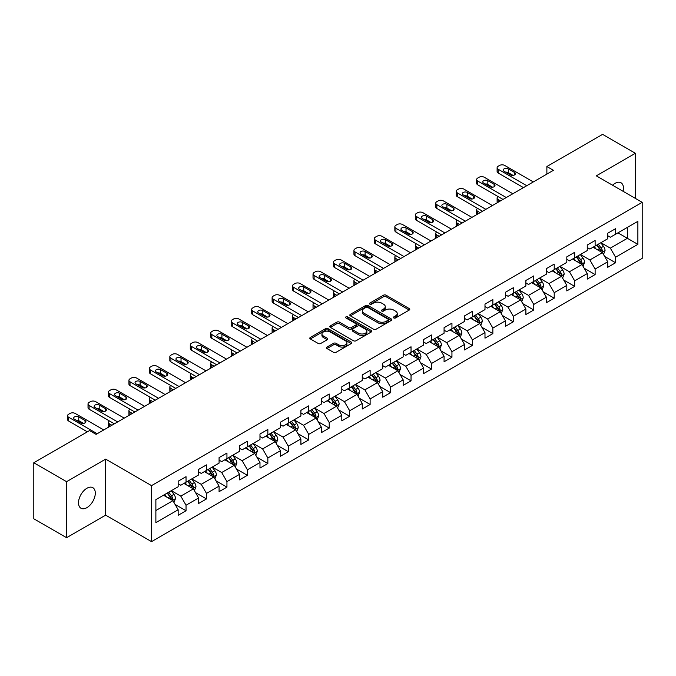 <?xml version="1.0" encoding="UTF-8"?>
<svg xmlns="http://www.w3.org/2000/svg" width="676" height="676" viewBox="0 0 676 676"><rect width="100%" height="100%" fill="white"/><g stroke="black" fill="none" stroke-linecap="round" stroke-linejoin="round"><path stroke-width="1.01" d="M393.762 317.957A1.276 0.735 0 0 0 395.561 317.957L409.242 310.064A1.817 1.048 0 0 0 409.774 309.321A1.817 1.048 0 0 0 409.242 308.577L386.072 295.201A1.817 1.048 0 0 0 383.503 295.201L369.823 303.101A1.276 0.735 0 0 0 369.451 303.617A1.276 0.735 0 0 0 369.823 304.141A1.276 0.735 0 0 0 371.623 304.141L373.397 303.118A5.822 3.363 0 0 1 381.636 303.118L383.562 304.234A5.822 3.363 0 0 1 385.269 306.608A5.822 3.363 0 0 1 383.562 308.991L381.796 310.014A1.276 0.735 0 0 0 381.425 310.529A1.276 0.735 0 0 0 381.796 311.053A1.276 0.735 0 0 0 383.596 311.053L385.362 310.03A5.822 3.363 0 0 1 393.601 310.03L395.536 311.146A5.822 3.363 0 0 1 397.243 313.52A5.822 3.363 0 0 1 395.536 315.895L393.762 316.917A1.276 0.735 0 0 0 393.39 317.441A1.276 0.735 0 0 0 393.762 317.957L393.762 316.917M86.9 507.651A11.864 6.853 120 0 0 94.657 497.19A11.864 6.853 120 0 0 92.84 487.683A11.864 6.853 120 0 0 86.9 488.266A11.864 6.853 120 0 0 79.151 498.727A11.864 6.853 120 0 0 80.968 508.234A11.864 6.853 120 0 0 86.9 507.651M623.069 191.3A11.864 6.853 120 0 0 620.99 182.757A11.864 6.853 120 0 0 615.059 183.34A11.864 6.853 120 0 0 612.557 185.224M326.998 347.067A1.817 1.048 0 0 0 326.466 347.81A1.817 1.048 0 0 0 326.998 348.554L333.496 352.306A1.817 1.048 0 0 0 336.073 352.306L351.258 343.543A1.817 1.048 0 0 0 351.79 342.8A1.817 1.048 0 0 0 351.258 342.056L328.088 328.68A1.817 1.048 0 0 0 325.519 328.68L310.335 337.451A1.817 1.048 0 0 0 309.794 338.194A1.817 1.048 0 0 0 310.335 338.93L318.185 343.467A1.817 1.048 0 0 0 320.754 343.467L327.252 339.715A1.817 1.048 0 0 0 327.792 338.972A1.817 1.048 0 0 0 327.252 338.228L323.365 335.98A4.867 2.814 0 0 1 321.937 333.995A4.867 2.814 0 0 1 324.945 331.392A4.867 2.814 0 0 1 330.251 332L345.495 340.814A4.867 2.814 0 0 1 346.923 342.8A4.867 2.814 0 0 1 343.923 345.394A4.867 2.814 0 0 1 338.617 344.785L336.073 343.315A1.817 1.048 0 0 0 333.496 343.315L326.998 347.067L326.998 348.554L333.496 344.828L333.496 343.315M105.65 459.122L66.578 481.684L33.8 462.756L33.8 518.779L66.578 537.699L105.65 515.146L151.542 541.637L151.542 485.622L105.65 459.122L105.65 515.146M635.381 198.406L635.381 153.283L596.308 175.844L642.2 202.344L151.542 485.622M635.381 153.283L602.603 134.363L546.876 166.533L546.876 174.104M33.8 462.756L89.528 430.587L96.085 434.372L553.433 170.318L546.876 166.533M373.524 329.204A1.817 1.048 0 0 0 376.101 329.204L391.286 320.432A1.817 1.048 0 0 0 391.818 319.689A1.817 1.048 0 0 0 391.286 318.945L368.116 305.569A1.817 1.048 0 0 0 365.547 305.569L350.354 314.34A1.817 1.048 0 0 0 349.822 315.084A1.817 1.048 0 0 0 350.354 315.827L373.524 329.204M346.425 318.235A1.276 0.735 0 0 1 347.717 318.413L347.717 316.9L371.276 330.496A1.817 1.048 0 0 1 371.808 331.24A1.817 1.048 0 0 1 371.276 331.984L356.083 340.755A1.817 1.048 0 0 1 353.514 340.755L330.344 327.378L336.842 323.652L336.842 322.139L330.344 325.891A1.817 1.048 0 0 0 329.812 326.635A1.817 1.048 0 0 0 330.344 327.378L330.344 325.891M336.842 323.652A1.817 1.048 0 0 1 339.42 323.652L339.42 322.139A1.817 1.048 0 0 0 336.842 322.139M339.42 322.139L348.816 327.564A1.817 1.048 0 0 0 351.385 327.564L355.703 325.071A1.817 1.048 0 0 0 356.235 324.336A1.817 1.048 0 0 0 355.703 323.593L345.918 317.94A1.276 0.735 0 0 1 345.546 317.424A1.276 0.735 0 0 1 346.332 316.74A1.276 0.735 0 0 1 347.717 316.9M151.542 541.637L642.2 258.359L642.2 202.344M175.084 504.431L186.035 510.752L186.035 505.225L198.617 497.958L198.617 503.485L206.484 498.939L206.484 493.412L219.075 486.145L219.075 491.672L226.942 487.134L226.942 481.608L239.532 474.341L239.532 479.867L247.399 475.321L247.399 469.795L259.981 462.528L259.981 468.054L267.848 463.516L267.848 457.99L280.439 450.723L280.439 456.249L288.306 451.703L288.306 446.177L300.896 438.91L300.896 444.436L308.763 439.899L308.763 434.372L321.345 427.105L321.345 432.632L329.212 428.085L329.212 422.559L341.803 415.292L341.803 420.818L349.669 416.272L349.669 410.746L362.26 403.479L362.26 409.005L370.127 404.468L370.127 398.941L382.709 391.674L382.709 397.201L390.576 392.655L390.576 387.128L403.166 379.861L403.166 385.388L411.033 380.85L411.033 375.324L423.624 368.057L423.624 373.583L431.491 369.037L431.491 363.511L444.073 356.244L444.073 361.77L451.94 357.232L451.94 351.706L464.53 344.439L464.53 349.965L472.397 345.419L472.397 339.893L484.988 332.626L484.988 338.152L492.855 333.606L492.855 328.08L505.445 320.813L505.445 326.339L513.312 321.801L513.312 316.275L525.894 309.008L525.894 314.534L533.761 309.988L533.761 304.462L546.352 297.195L546.352 302.721L554.219 298.184L554.219 292.657L566.809 285.39L566.809 290.917L574.676 286.37L574.676 280.844L587.258 273.577L587.258 279.103L595.125 274.566L595.125 269.04L607.716 261.773L607.716 267.299L615.582 262.753L615.582 257.226L637.874 244.357L637.874 221.339L627.387 227.398L627.387 238.298L637.874 244.357M186.035 510.752L178.16 515.298L178.16 509.772L155.877 522.641L155.877 499.623L178.16 486.754L178.16 481.227L186.035 476.681L186.035 482.208L198.617 474.941L198.617 469.414L206.484 464.877L206.484 470.403L219.075 463.136L219.075 457.61L226.942 453.064L226.942 458.59L239.532 451.323L239.532 445.797L247.399 441.259L247.399 446.785L259.981 439.518L259.981 433.992L267.848 429.446L267.848 434.972L280.439 427.705L280.439 422.179L288.306 417.641L288.306 423.168L300.896 415.901L300.896 410.374L308.763 405.828L308.763 411.354L321.345 404.087L321.345 398.561L329.212 394.015L329.212 399.541L341.803 392.274L341.803 386.748L349.669 382.21L349.669 387.737L362.26 380.47L362.26 374.943L370.127 370.397L370.127 375.924L382.709 368.657L382.709 363.13L390.576 358.593L390.576 364.119L403.166 356.852L403.166 351.326L411.033 346.78L411.033 352.306L423.624 345.039L423.624 339.513L431.491 334.975L431.491 340.501L444.073 333.234L444.073 327.708L451.94 323.162L451.94 328.688L464.53 321.421L464.53 315.895L472.397 311.349L472.397 316.875L484.988 309.608L484.988 304.082L492.855 299.544L492.855 305.07L505.445 297.803L505.445 292.277L513.312 287.731L513.312 293.257L525.894 285.99L525.894 280.464L533.761 275.926L533.761 281.453L546.352 274.186L546.352 268.659L554.219 264.113L554.219 269.639L566.809 262.373L566.809 256.846L574.676 252.309L574.676 257.835L587.258 250.568L587.258 245.042L595.125 240.495L595.125 246.022L607.716 238.755L607.716 233.228L615.582 228.682L615.582 234.209L637.874 221.339M183.931 483.425L193.37 488.875L180.788 496.142L171.349 490.692M178.16 483.729L180.788 485.241L186.035 482.208M180.788 496.142L186.035 505.225M193.37 488.875L198.617 497.958M204.389 471.611L213.827 477.062L201.245 484.329L191.798 478.878M198.617 471.916L201.245 473.428L206.484 470.403M201.245 484.329L206.484 493.412M213.827 477.062L219.075 486.145M224.846 459.807L234.285 465.257L221.694 472.524L212.256 467.074M219.075 460.111L221.694 461.623L226.942 458.59M221.694 472.524L226.942 481.608M234.285 465.257L239.532 474.341M245.295 447.994L254.742 453.444L242.152 460.711L232.713 455.261M239.532 448.298L242.152 449.81L247.399 446.785M242.152 460.711L247.399 469.795M254.742 453.444L259.981 462.528M265.752 436.189L275.191 441.639L262.609 448.906L253.162 443.456M259.981 436.485L262.609 438.006L267.848 434.972M262.609 448.906L267.848 457.99M275.191 441.639L280.439 450.723M286.21 424.376L295.649 429.826L283.058 437.093L273.619 431.643M280.439 424.68L283.058 426.193L288.306 423.168M283.058 437.093L288.306 446.177M295.649 429.826L300.896 438.91M306.659 412.563L316.106 418.013L303.516 425.288L294.077 419.83M300.896 412.867L303.516 414.38L308.763 411.354M303.516 425.288L308.763 434.372M316.106 418.013L321.345 427.105M327.116 400.758L336.555 406.208L323.973 413.475L314.526 408.025M321.345 401.062L323.973 402.575L329.212 399.541M323.973 413.475L329.212 422.559M336.555 406.208L341.803 415.292M347.574 388.945L357.012 394.395L344.422 401.662L334.983 396.212M341.803 389.249L344.422 390.762L349.669 387.737M344.422 401.662L349.669 410.746M357.012 394.395L362.26 403.479M368.023 377.14L377.47 382.591L364.879 389.858L355.441 384.407M362.26 377.445L364.879 378.957L370.127 375.924M364.879 389.858L370.127 398.941M377.47 382.591L382.709 391.674M388.48 365.327L397.919 370.778L385.337 378.045L375.89 372.594M382.709 365.631L385.337 367.144L390.576 364.119M385.337 378.045L390.576 387.128M397.919 370.778L403.166 379.861M408.938 353.523L418.376 358.973L405.786 366.24L396.347 360.79M403.166 353.818L405.786 355.339L411.033 352.306M405.786 366.24L411.033 375.324M418.376 358.973L423.624 368.057M429.387 341.71L438.834 347.16L426.243 354.427L416.805 348.977M423.624 342.014L426.243 343.526L431.491 340.501M426.243 354.427L431.491 363.511M438.834 347.16L444.073 356.244M449.844 329.896L459.283 335.347L446.701 342.614L437.262 337.163M444.073 330.201L446.701 331.713L451.94 328.688M446.701 342.614L451.94 351.706M459.283 335.347L464.53 344.439M470.302 318.092L479.74 323.542L467.15 330.809L457.711 325.359M464.53 318.396L467.15 319.909L472.397 316.875M467.15 330.809L472.397 339.893M479.74 323.542L484.988 332.626M490.759 306.279L500.198 311.729L487.607 318.996L478.169 313.546M484.988 306.583L487.607 308.095L492.855 305.07M487.607 318.996L492.855 328.08M500.198 311.729L505.445 320.813M511.208 294.474L520.655 299.924L508.065 307.191L498.626 301.741M505.445 294.778L508.065 296.291L513.312 293.257M508.065 307.191L513.312 316.275M520.655 299.924L525.894 309.008M531.666 282.661L541.104 288.111L528.522 295.378L519.075 289.928M525.894 282.965L528.522 284.478L533.761 281.453M528.522 295.378L533.761 304.462M541.104 288.111L546.352 297.195M552.123 270.856L561.562 276.307L548.971 283.574L539.533 278.123M546.352 271.152L548.971 272.673L554.219 269.639M548.971 283.574L554.219 292.657M561.562 276.307L566.809 285.39M572.572 259.043L582.019 264.493L569.429 271.76L559.99 266.31M566.809 259.347L569.429 260.86L574.676 257.835M569.429 271.76L574.676 280.844M582.019 264.493L587.258 273.577M593.029 247.23L602.468 252.68L589.886 259.947L580.439 254.497M587.258 247.534L589.886 249.047L595.125 246.022M589.886 259.947L595.125 269.04M602.468 252.68L607.716 261.773M617.94 232.848L627.387 238.298L610.335 248.143L600.896 242.692M607.716 235.73L610.335 237.242L615.582 234.209M610.335 248.143L615.582 257.226M66.578 481.684L66.578 537.699M155.877 510.524L172.921 500.679L163.482 495.229M172.921 500.679L178.16 509.772M604.631 256.432L615.582 262.753M584.182 268.245L595.125 274.566M563.725 280.05L574.676 286.37M543.267 291.863L554.219 298.184M522.818 303.668L533.761 309.988M502.361 315.481L513.312 321.801M481.903 327.285L492.855 333.606M461.446 339.099L472.397 345.419M440.997 350.912L451.94 357.232M420.54 362.716L431.491 369.037M400.082 374.529L411.033 380.85M379.633 386.334L390.576 392.655M359.176 398.147L370.127 404.468M338.718 409.952L349.669 416.272M318.269 421.765L329.212 428.085M297.812 433.578L308.763 439.899M277.354 445.383L288.306 451.703M256.905 457.196L267.848 463.516M236.448 469L247.399 475.321M215.99 480.813L226.942 487.134M195.541 492.618L206.484 498.939M394.269 318.142L395.536 317.416A5.822 3.363 0 0 0 397.243 315.033L397.243 313.52M385.269 306.608L385.269 308.121A5.822 3.363 0 0 1 383.562 310.504L382.303 311.23M409.242 308.577L409.242 310.064L386.072 296.722A1.817 1.048 0 0 0 383.503 296.722L370.33 304.318M391.26 320.449L368.116 307.081A1.817 1.048 0 0 0 365.547 307.081L350.379 315.836M388.066 320.204A1.276 0.735 0 0 0 388.438 319.689A1.276 0.735 0 0 0 388.066 319.165L367.736 307.428A1.276 0.735 0 0 0 365.927 307.428L364.068 308.501A5.822 3.363 0 0 0 362.361 310.884A5.822 3.363 0 0 0 364.068 313.258L377.969 321.286A5.822 3.363 0 0 0 386.199 321.286L388.066 320.204L388.066 321.725A1.276 0.735 0 0 0 388.438 321.201L388.438 319.689M362.361 310.884L362.361 312.397A5.822 3.363 0 0 0 364.068 314.771L364.068 313.258M388.066 321.725L386.199 322.798A5.822 3.363 0 0 1 377.969 322.798L364.068 314.771M339.42 323.652L348.816 329.077A1.817 1.048 0 0 0 351.385 329.077L355.703 326.592A1.817 1.048 0 0 0 356.235 325.849L356.235 324.336M347.717 318.413L371.251 332M358.559 333.192A4.867 2.814 0 0 0 363.865 333.8A4.867 2.814 0 0 0 366.874 331.206A4.867 2.814 0 0 0 365.446 329.22L360.071 326.119A1.817 1.048 0 0 0 357.503 326.119L353.193 328.604A1.817 1.048 0 0 0 352.652 329.347A1.817 1.048 0 0 0 353.193 330.091L358.559 333.192L358.559 334.704A4.867 2.814 0 0 0 363.865 335.313A4.867 2.814 0 0 0 366.874 332.719L366.874 331.206M352.652 329.347L352.652 330.86A1.817 1.048 0 0 0 353.193 331.603L353.193 330.091M358.559 334.704L353.193 331.603M346.923 342.8L346.923 344.312A4.867 2.814 0 0 1 343.923 346.906A4.867 2.814 0 0 1 338.617 346.298L336.073 344.828A1.817 1.048 0 0 0 333.496 344.828M321.937 333.995L321.937 335.507A4.867 2.814 0 0 0 323.365 337.493L323.365 335.98M327.235 339.724L323.365 337.493M351.233 343.552L328.088 330.192A1.817 1.048 0 0 0 325.519 330.192L310.352 338.946M603.507 254.48L605.062 250.551A4.918 2.839 -120 0 0 603.499 246.368L600.795 242.752M596.071 248.988L594.238 246.537M500.527 200.865L498.204 199.53L498.204 202.209M497.426 202.656A3.71 2.138 180 0 1 497.113 201.794L497.113 198.009A3.71 2.138 0 0 0 498.204 199.53M601.708 252.241L602.417 250.762A4.918 2.839 -120 0 0 601.006 247.805L598.302 244.188M597.069 244.898L600.068 248.912A2.501 1.445 60 0 1 600.525 249.672L602.417 250.762M596.731 245.101L599.435 248.709A4.918 2.839 60 0 1 600.837 251.666M498.077 196.572A3.71 2.138 0 0 0 497.113 198.009M526.748 185.723L498.204 169.245A3.71 2.138 -0 0 1 497.113 167.732A3.71 2.138 -0 0 1 498.204 166.22L499.513 165.459A3.71 2.138 -0 0 1 504.761 165.459L533.305 181.937M497.113 167.732L497.113 171.518A3.71 2.138 180 0 0 498.204 173.031L523.469 187.615M504.102 171.29A2.966 1.715 180 0 1 503.231 170.082A2.966 1.715 180 0 1 505.065 168.493A2.966 1.715 180 0 1 508.301 168.865L514.597 172.498A2.966 1.715 180 0 1 515.458 173.715A2.966 1.715 180 0 1 513.633 175.295A2.966 1.715 180 0 1 510.397 174.923L504.102 171.29M505.648 172.177A2.966 1.715 180 0 1 508.301 172.65L513.05 175.397M583.05 266.285L584.613 262.356A4.918 2.839 -120 0 0 583.042 258.173L580.338 254.565M575.622 260.801L573.78 258.35M480.07 212.678L477.746 211.334L477.746 214.013M476.969 214.461A3.71 2.138 180 0 1 476.665 213.608L476.665 209.822A3.71 2.138 0 0 0 477.746 211.334M581.259 264.054L581.96 262.567A4.918 2.839 -120 0 0 580.549 259.609L577.845 256.001M576.611 256.711L579.619 260.716A2.501 1.445 60 0 1 580.076 261.477L581.96 262.567M576.273 256.905L578.977 260.522A4.918 2.839 60 0 1 580.388 263.479M477.619 208.385A3.71 2.138 0 0 0 476.665 209.822M562.593 278.098L564.156 274.169A4.918 2.839 -120 0 0 562.584 269.986L559.88 266.369M555.165 272.614L553.323 270.155M459.612 224.483L457.297 223.148L457.297 225.826M456.52 226.274A3.71 2.138 180 0 1 456.207 225.421L456.207 221.635A3.71 2.138 0 0 0 457.297 223.148M560.801 275.867L561.502 274.38A4.918 2.839 -120 0 0 560.1 271.422L557.387 267.806M556.162 268.524L559.162 272.529A2.501 1.445 60 0 1 559.618 273.29L561.502 274.38M555.816 268.718L558.52 272.327A4.918 2.839 60 0 1 559.931 275.284M457.162 220.199A3.71 2.138 0 0 0 456.207 221.635M506.29 197.536L477.746 181.058A3.71 2.138 -0 0 1 476.665 179.537A3.71 2.138 -0 0 1 477.746 178.025L479.056 177.273A3.71 2.138 -0 0 1 484.303 177.273L512.847 193.75M476.665 179.537L476.665 183.323A3.71 2.138 180 0 0 477.746 184.844L503.012 199.428M483.653 183.095A2.966 1.715 180 0 1 482.782 181.886A2.966 1.715 180 0 1 484.607 180.306A2.966 1.715 180 0 1 487.844 180.678L494.139 184.311A2.966 1.715 180 0 1 495.009 185.52A2.966 1.715 180 0 1 493.176 187.1A2.966 1.715 180 0 1 489.939 186.737L483.653 183.095M485.191 183.99A2.966 1.715 180 0 1 487.844 184.464L492.593 187.201M485.841 209.34L457.297 192.863A3.71 2.138 -0 0 1 456.207 191.35A3.71 2.138 -0 0 1 457.297 189.838L458.607 189.077A3.71 2.138 -0 0 1 463.846 189.077L492.398 205.563M456.207 191.35L456.207 195.136A3.71 2.138 180 0 0 457.297 196.648L482.563 211.233M463.195 194.908A2.966 1.715 180 0 1 462.325 193.699A2.966 1.715 180 0 1 464.158 192.111A2.966 1.715 180 0 1 467.386 192.483L473.682 196.116A2.966 1.715 180 0 1 474.552 197.333A2.966 1.715 180 0 1 472.718 198.913A2.966 1.715 180 0 1 469.49 198.541L463.195 194.908M464.742 195.803A2.966 1.715 180 0 1 467.386 196.268L472.144 199.014M542.144 289.903L543.698 285.973A4.918 2.839 -120 0 0 542.135 281.791L539.431 278.182M534.708 284.419L532.874 281.968M439.155 236.296L436.84 234.952L436.84 237.631M436.062 238.079A3.71 2.138 180 0 1 435.75 237.225L435.75 233.44A3.71 2.138 0 0 0 436.84 234.952M540.344 287.672L541.045 286.185A4.918 2.839 -120 0 0 539.642 283.236L536.938 279.619M535.705 280.329L538.704 284.334A2.501 1.445 60 0 1 539.161 285.095L541.045 286.185M535.358 280.523L538.071 284.14A4.918 2.839 60 0 1 539.473 287.097M436.713 232.003A3.71 2.138 0 0 0 435.75 233.44M521.686 301.716L523.249 297.786A4.918 2.839 -120 0 0 521.678 293.604L518.974 289.987M514.259 296.232L512.416 293.773M418.706 248.1L416.382 246.765L416.382 249.444M415.605 249.892A3.71 2.138 180 0 1 415.301 249.038L415.301 245.253A3.71 2.138 0 0 0 416.382 246.765M519.895 299.485L520.596 297.998A4.918 2.839 -120 0 0 519.185 295.04L516.481 291.432M515.247 292.142L518.255 296.147A2.501 1.445 60 0 1 518.703 296.908L520.596 297.998M514.909 292.336L517.613 295.953A4.918 2.839 60 0 1 519.024 298.902M416.255 243.816A3.71 2.138 0 0 0 415.301 245.253M501.229 313.529L502.792 309.6A4.918 2.839 -120 0 0 501.22 305.408L498.516 301.8M493.801 308.036L491.959 305.586M398.248 259.914L395.933 258.57L395.933 261.257M395.156 261.705A3.71 2.138 180 0 1 394.843 260.843L394.843 257.057A3.71 2.138 0 0 0 395.933 258.57M499.437 311.29L500.139 309.802A4.918 2.839 -120 0 0 498.736 306.853L496.023 303.237M494.798 303.946L497.798 307.96A2.501 1.445 60 0 1 498.254 308.721L500.139 309.802M494.452 304.149L497.156 307.757A4.918 2.839 60 0 1 498.567 310.715M395.798 255.621A3.71 2.138 0 0 0 394.843 257.057M465.384 221.153L436.84 204.676A3.71 2.138 -0 0 1 435.75 203.163A3.71 2.138 -0 0 1 436.84 201.642L438.149 200.89A3.71 2.138 -0 0 1 443.397 200.89L471.941 217.368M435.75 203.163L435.75 206.949A3.71 2.138 180 0 0 436.84 208.461L462.105 223.046M442.738 206.721A2.966 1.715 180 0 1 441.867 205.504A2.966 1.715 180 0 1 443.701 203.924A2.966 1.715 180 0 1 446.937 204.296L453.233 207.929A2.966 1.715 180 0 1 454.095 209.137A2.966 1.715 180 0 1 452.269 210.726A2.966 1.715 180 0 1 449.033 210.354L442.738 206.721M444.284 207.608A2.966 1.715 180 0 1 446.937 208.081L451.686 210.819M444.926 232.966L416.382 216.481A3.71 2.138 -0 0 1 415.301 214.968A3.71 2.138 -0 0 1 416.382 213.455L417.692 212.695A3.71 2.138 -0 0 1 422.939 212.695L451.483 229.181M415.301 214.968L415.301 218.754A3.71 2.138 180 0 0 416.382 220.266L441.648 234.859M422.28 218.525A2.966 1.715 180 0 1 421.418 217.317A2.966 1.715 180 0 1 423.244 215.737A2.966 1.715 180 0 1 426.48 216.109L432.775 219.742A2.966 1.715 180 0 1 433.646 220.951A2.966 1.715 180 0 1 431.812 222.531A2.966 1.715 180 0 1 428.576 222.159L422.28 218.525M423.827 219.421A2.966 1.715 180 0 1 426.48 219.886L431.229 222.632M424.477 244.771L395.933 228.294A3.71 2.138 -0 0 1 394.843 226.781A3.71 2.138 -0 0 1 395.933 225.269L397.243 224.508A3.71 2.138 -0 0 1 402.482 224.508L431.026 240.986M394.843 226.781L394.843 230.567A3.71 2.138 180 0 0 395.933 232.079L421.199 246.664M401.831 230.339A2.966 1.715 180 0 1 400.961 229.122A2.966 1.715 180 0 1 402.795 227.542A2.966 1.715 180 0 1 406.022 227.913L412.318 231.547A2.966 1.715 180 0 1 413.188 232.755A2.966 1.715 180 0 1 411.354 234.344A2.966 1.715 180 0 1 408.127 233.972L401.831 230.339M403.369 231.226A2.966 1.715 180 0 1 406.022 231.699L410.78 234.445M480.78 325.333L482.334 321.404A4.918 2.839 -120 0 0 480.771 317.221L478.059 313.605M473.344 319.849L471.51 317.39M377.791 271.727L375.476 270.383L375.476 273.062M374.698 273.51A3.71 2.138 180 0 1 374.386 272.656L374.386 268.871A3.71 2.138 0 0 0 375.476 270.383M478.98 323.103L479.681 321.615A4.918 2.839 -120 0 0 478.278 318.658L475.574 315.05M474.341 315.76L477.34 319.765A2.501 1.445 60 0 1 477.797 320.525L479.681 321.615M473.994 315.954L476.707 319.571A4.918 2.839 60 0 1 478.109 322.528M375.349 267.434A3.71 2.138 0 0 0 374.386 268.871M404.02 256.584L375.476 240.098A3.71 2.138 -0 0 1 374.386 238.586A3.71 2.138 -0 0 1 375.476 237.073L376.785 236.321A3.71 2.138 -0 0 1 382.033 236.321L410.577 252.799M374.386 238.586L374.386 242.371A3.71 2.138 180 0 0 375.476 243.884L400.741 258.477M381.374 242.143A2.966 1.715 180 0 1 380.503 240.935A2.966 1.715 180 0 1 382.337 239.355A2.966 1.715 180 0 1 385.574 239.726L391.86 243.36A2.966 1.715 180 0 1 392.731 244.568A2.966 1.715 180 0 1 390.905 246.149A2.966 1.715 180 0 1 387.669 245.777L381.374 242.143M382.92 243.039A2.966 1.715 180 0 1 385.574 243.512L390.322 246.25M460.322 337.147L461.885 333.217A4.918 2.839 -120 0 0 460.314 329.035L457.61 325.418M452.886 331.654L451.053 329.204M357.342 283.531L355.018 282.196L355.018 284.875M354.241 285.323A3.71 2.138 180 0 1 353.937 284.461L353.937 280.675A3.71 2.138 0 0 0 355.018 282.196M458.522 334.907L459.232 333.429A4.918 2.839 -120 0 0 457.821 330.471L455.117 326.854M453.883 327.564L456.892 331.578A2.501 1.445 60 0 1 457.339 332.339L459.232 333.429M453.545 327.767L456.249 331.375A4.918 2.839 60 0 1 457.652 334.333M354.892 279.239A3.71 2.138 0 0 0 353.937 280.675M383.562 268.389L355.018 251.911A3.71 2.138 -0 0 1 353.937 250.399A3.71 2.138 -0 0 1 355.018 248.886L356.328 248.126A3.71 2.138 -0 0 1 361.575 248.126L390.12 264.603M353.937 250.399L353.937 254.184A3.71 2.138 180 0 0 355.018 255.697L380.284 270.282M360.916 253.956A2.966 1.715 180 0 1 360.055 252.748A2.966 1.715 180 0 1 361.88 251.159A2.966 1.715 180 0 1 365.116 251.531L371.411 255.165A2.966 1.715 180 0 1 372.282 256.381A2.966 1.715 180 0 1 370.448 257.962A2.966 1.715 180 0 1 367.212 257.59L360.916 253.956M362.463 254.844A2.966 1.715 180 0 1 365.116 255.317L369.865 258.063M439.865 348.951L441.428 345.022A4.918 2.839 -120 0 0 439.856 340.839L437.152 337.231M432.437 343.467L430.595 341.017M336.885 295.344L334.561 294.001L334.561 296.68M333.792 297.127A3.71 2.138 180 0 1 333.479 296.274L333.479 292.488A3.71 2.138 0 0 0 334.561 294.001M438.073 346.72L438.775 345.233A4.918 2.839 -120 0 0 437.372 342.276L434.66 338.668M433.434 339.377L436.434 343.383A2.501 1.445 60 0 1 436.89 344.143L438.775 345.233M433.088 339.572L435.792 343.188A4.918 2.839 60 0 1 437.203 346.146M334.434 291.052A3.71 2.138 0 0 0 333.479 292.488M363.113 280.202L334.561 263.725A3.71 2.138 -0 0 1 333.479 262.204A3.71 2.138 -0 0 1 334.561 260.691L335.879 259.939A3.71 2.138 -0 0 1 341.118 259.939L369.662 276.416M333.479 262.204L333.479 265.989A3.71 2.138 180 0 0 334.561 267.51L359.835 282.095M340.467 265.761A2.966 1.715 180 0 1 339.597 264.553A2.966 1.715 180 0 1 341.431 262.972A2.966 1.715 180 0 1 344.659 263.344L350.954 266.978A2.966 1.715 180 0 1 351.824 268.186A2.966 1.715 180 0 1 349.991 269.766A2.966 1.715 180 0 1 346.763 269.403L340.467 265.761M342.005 266.657A2.966 1.715 180 0 1 344.659 267.13L349.407 269.868M419.416 360.764L420.971 356.835A4.918 2.839 -120 0 0 419.407 352.652L416.695 349.036M411.98 355.28L410.146 352.821M316.427 307.149L314.112 305.814L314.112 308.493M313.334 308.94A3.71 2.138 180 0 1 313.022 308.087L313.022 304.301A3.71 2.138 0 0 0 314.112 305.814M417.616 358.534L418.317 357.046A4.918 2.839 -120 0 0 416.915 354.089L414.211 350.472M412.977 351.19L415.977 355.196A2.501 1.445 60 0 1 416.433 355.956L418.317 357.046M412.63 351.385L415.343 354.993A4.918 2.839 60 0 1 416.746 357.95M313.985 302.865A3.71 2.138 0 0 0 313.022 304.301M342.656 292.007L314.112 275.529A3.71 2.138 -0 0 1 313.022 274.017A3.71 2.138 -0 0 1 314.112 272.504L315.422 271.744A3.71 2.138 -0 0 1 320.669 271.744L349.213 288.23M313.022 274.017L313.022 277.802A3.71 2.138 180 0 0 314.112 279.315L339.377 293.899M320.01 277.574A2.966 1.715 180 0 1 319.14 276.366A2.966 1.715 180 0 1 320.973 274.777A2.966 1.715 180 0 1 324.21 275.149L330.496 278.782A2.966 1.715 180 0 1 331.367 279.999A2.966 1.715 180 0 1 329.542 281.579A2.966 1.715 180 0 1 326.305 281.208L320.01 277.574M321.556 278.47A2.966 1.715 180 0 1 324.21 278.935L328.959 281.681M398.958 372.577L400.522 368.64A4.918 2.839 -120 0 0 398.95 364.457L396.246 360.849M391.522 367.085L389.689 364.634M295.978 318.962L293.654 317.619L293.654 320.297M292.877 320.745A3.71 2.138 180 0 1 292.573 319.892L292.573 316.106A3.71 2.138 0 0 0 293.654 317.619M397.158 370.338L397.868 368.851A4.918 2.839 -120 0 0 396.457 365.902L393.753 362.285M392.519 362.995L395.519 367A2.501 1.445 60 0 1 395.975 367.761L397.868 368.851M392.181 363.189L394.885 366.806A4.918 2.839 60 0 1 396.288 369.764M293.528 314.67A3.71 2.138 0 0 0 292.573 316.106M322.199 303.82L293.654 287.342A3.71 2.138 -0 0 1 292.573 285.83A3.71 2.138 -0 0 1 293.654 284.309L294.964 283.557A3.71 2.138 -0 0 1 300.212 283.557L328.756 300.034M292.573 285.83L292.573 289.615A3.71 2.138 180 0 0 293.654 291.128L318.92 305.713M299.553 289.387A2.966 1.715 180 0 1 298.691 288.17A2.966 1.715 180 0 1 300.516 286.59A2.966 1.715 180 0 1 303.752 286.962L310.047 290.595A2.966 1.715 180 0 1 310.918 291.804A2.966 1.715 180 0 1 309.084 293.392A2.966 1.715 180 0 1 305.848 293.021L299.553 289.387M301.099 290.274A2.966 1.715 180 0 1 303.752 290.748L308.501 293.485M378.501 384.382L380.064 380.453A4.918 2.839 -120 0 0 378.492 376.27L375.788 372.653M371.073 378.898L369.231 376.439M275.521 330.767L273.197 329.432L273.197 332.11M272.42 332.558A3.71 2.138 180 0 1 272.115 331.705L272.115 327.919A3.71 2.138 0 0 0 273.197 329.432M376.709 382.151L377.411 380.664A4.918 2.839 -120 0 0 376 377.707L373.296 374.098M372.07 374.808L375.07 378.813A2.501 1.445 60 0 1 375.526 379.574L377.411 380.664M371.724 375.003L374.428 378.619A4.918 2.839 60 0 1 375.839 381.568M273.07 326.483A3.71 2.138 0 0 0 272.115 327.919M301.741 315.633L273.197 299.147A3.71 2.138 -0 0 1 272.115 297.634A3.71 2.138 -0 0 1 273.197 296.122L274.515 295.361A3.71 2.138 -0 0 1 279.754 295.361L308.298 311.847M272.115 297.634L272.115 301.42A3.71 2.138 180 0 0 273.197 302.933L298.471 317.526M279.103 301.192A2.966 1.715 180 0 1 278.233 299.983A2.966 1.715 180 0 1 280.067 298.403A2.966 1.715 180 0 1 283.295 298.775L289.59 302.409A2.966 1.715 180 0 1 290.46 303.617A2.966 1.715 180 0 1 288.627 305.197A2.966 1.715 180 0 1 285.39 304.825L279.103 301.192M280.641 302.087A2.966 1.715 180 0 1 283.295 302.552L288.044 305.298M358.052 396.195L359.607 392.266A4.918 2.839 -120 0 0 358.043 388.075L355.331 384.467M350.616 390.703L348.774 388.252M255.063 342.58L252.748 341.236L252.748 343.923M251.971 344.371A3.71 2.138 180 0 1 251.658 343.509L251.658 339.724A3.71 2.138 0 0 0 252.748 341.236M356.252 393.956L356.953 392.469A4.918 2.839 -120 0 0 355.551 389.52L352.838 385.903M351.613 386.613L354.613 390.627A2.501 1.445 60 0 1 355.069 391.387L356.953 392.469M351.267 386.816L353.979 390.424A4.918 2.839 60 0 1 355.382 393.381M252.621 338.287A3.71 2.138 0 0 0 251.658 339.724M281.292 327.438L252.748 310.96A3.71 2.138 -0 0 1 251.658 309.447A3.71 2.138 -0 0 1 252.748 307.935L254.058 307.174A3.71 2.138 -0 0 1 259.305 307.174L287.849 323.652M251.658 309.447L251.658 313.233A3.71 2.138 180 0 0 252.748 314.746L278.013 329.33M258.646 313.005A2.966 1.715 180 0 1 257.776 311.788A2.966 1.715 180 0 1 259.609 310.208A2.966 1.715 180 0 1 262.846 310.58L269.132 314.213A2.966 1.715 180 0 1 270.003 315.422A2.966 1.715 180 0 1 268.169 317.01A2.966 1.715 180 0 1 264.941 316.638L258.646 313.005M260.192 313.892A2.966 1.715 180 0 1 262.846 314.365L267.595 317.112M337.594 408L339.149 404.071A4.918 2.839 -120 0 0 337.586 399.888L334.882 396.271M330.158 402.516L328.325 400.057M234.614 354.393L232.29 353.049L232.29 355.728M231.513 356.176A3.71 2.138 180 0 1 231.2 355.322L231.2 351.537A3.71 2.138 0 0 0 232.29 353.049M335.795 405.769L336.504 404.282A4.918 2.839 -120 0 0 335.093 401.324L332.389 397.716M331.155 398.426L334.155 402.431A2.501 1.445 60 0 1 334.612 403.192L336.504 404.282M330.817 398.62L333.522 402.237A4.918 2.839 60 0 1 334.924 405.194M232.164 350.1A3.71 2.138 0 0 0 231.2 351.537M260.835 339.251L232.29 322.765A3.71 2.138 -0 0 1 231.2 321.252A3.71 2.138 -0 0 1 232.29 319.74L233.6 318.988A3.71 2.138 -0 0 1 238.848 318.988L267.392 335.465M231.2 321.252L231.2 325.038A3.71 2.138 180 0 0 232.29 326.55L257.556 341.143M238.189 324.81A2.966 1.715 180 0 1 237.318 323.601A2.966 1.715 180 0 1 239.152 322.021A2.966 1.715 180 0 1 242.388 322.393L248.684 326.026A2.966 1.715 180 0 1 249.545 327.235A2.966 1.715 180 0 1 247.72 328.815A2.966 1.715 180 0 1 244.484 328.443L238.189 324.81M239.735 325.705A2.966 1.715 180 0 1 242.388 326.178L247.137 328.916M317.137 419.813L318.7 415.884A4.918 2.839 -120 0 0 317.128 411.701L314.425 408.084M309.709 414.32L307.867 411.87M214.157 366.198L211.833 364.863L211.833 367.541M211.056 367.989A3.71 2.138 180 0 1 210.751 367.127L210.751 363.342A3.71 2.138 0 0 0 211.833 364.863M315.346 417.574L316.047 416.095A4.918 2.839 -120 0 0 314.636 413.137L311.932 409.521M310.698 410.231L313.706 414.244A2.501 1.445 60 0 1 314.163 415.005L316.047 416.095M310.36 410.433L313.064 414.042A4.918 2.839 60 0 1 314.475 416.999M211.706 361.905A3.71 2.138 0 0 0 210.751 363.342M240.377 351.055L211.833 334.578A3.71 2.138 -0 0 1 210.751 333.065A3.71 2.138 -0 0 1 211.833 331.553L213.143 330.792A3.71 2.138 -0 0 1 218.39 330.792L246.934 347.27M210.751 333.065L210.751 336.851A3.71 2.138 180 0 0 211.833 338.363L237.099 352.948M217.74 336.623A2.966 1.715 180 0 1 216.869 335.414A2.966 1.715 180 0 1 218.694 333.826A2.966 1.715 180 0 1 221.931 334.197L228.226 337.831A2.966 1.715 180 0 1 229.096 339.048A2.966 1.715 180 0 1 227.263 340.628A2.966 1.715 180 0 1 224.026 340.256L217.74 336.623M219.278 337.51A2.966 1.715 180 0 1 221.931 337.983L226.68 340.729M296.688 431.618L298.243 427.688A4.918 2.839 -120 0 0 296.68 423.506L293.967 419.897M289.252 426.133L287.41 423.683M193.699 378.011L191.384 376.667L191.384 379.346M190.607 379.794A3.71 2.138 180 0 1 190.294 378.94L190.294 375.155A3.71 2.138 0 0 0 191.384 376.667M294.888 429.387L295.589 427.9A4.918 2.839 -120 0 0 294.187 424.942L291.474 421.334M290.249 422.044L293.249 426.049A2.501 1.445 60 0 1 293.705 426.81L295.589 427.9M289.903 422.238L292.607 425.855A4.918 2.839 60 0 1 294.018 428.812M191.257 373.718A3.71 2.138 0 0 0 190.294 375.155M219.928 362.868L191.384 346.391A3.71 2.138 -0 0 1 190.294 344.87A3.71 2.138 -0 0 1 191.384 343.357L192.694 342.605A3.71 2.138 -0 0 1 197.933 342.605L226.485 359.083M190.294 344.87L190.294 348.655A3.71 2.138 180 0 0 191.384 350.176L216.65 364.761M197.282 348.427A2.966 1.715 180 0 1 196.412 347.219A2.966 1.715 180 0 1 198.245 345.639A2.966 1.715 180 0 1 201.473 346.011L207.769 349.644A2.966 1.715 180 0 1 208.639 350.852A2.966 1.715 180 0 1 206.805 352.433A2.966 1.715 180 0 1 203.577 352.069L197.282 348.427M198.828 349.323A2.966 1.715 180 0 1 201.473 349.796L206.231 352.534M276.23 443.431L277.785 439.501A4.918 2.839 -120 0 0 276.222 435.319L273.518 431.702M268.795 437.947L266.961 435.488M173.25 389.815L170.927 388.48L170.927 391.159M170.149 391.607A3.71 2.138 180 0 1 169.837 390.753L169.837 386.968A3.71 2.138 0 0 0 170.927 388.48M274.431 441.2L275.132 439.713A4.918 2.839 -120 0 0 273.729 436.755L271.025 433.139M269.792 433.857L272.791 437.862A2.501 1.445 60 0 1 273.248 438.623L275.132 439.713M269.454 434.051L272.158 437.659A4.918 2.839 60 0 1 273.56 440.617M170.8 385.531A3.71 2.138 0 0 0 169.837 386.968M199.471 374.673L170.927 358.195A3.71 2.138 -0 0 1 169.837 356.683A3.71 2.138 -0 0 1 170.927 355.17L172.236 354.41A3.71 2.138 -0 0 1 177.484 354.41L206.028 370.896M169.837 356.683L169.837 360.469A3.71 2.138 180 0 0 170.927 361.981L196.192 376.566M176.825 360.24A2.966 1.715 180 0 1 175.954 359.032A2.966 1.715 180 0 1 177.788 357.443A2.966 1.715 180 0 1 181.024 357.815L187.32 361.449A2.966 1.715 180 0 1 188.181 362.666A2.966 1.715 180 0 1 186.356 364.246A2.966 1.715 180 0 1 183.12 363.874L176.825 360.24M178.371 361.136A2.966 1.715 180 0 1 181.024 361.601L185.773 364.347M255.773 455.244L257.336 451.315A4.918 2.839 -120 0 0 255.765 447.123L253.061 443.515M248.345 449.751L246.503 447.301M152.793 401.628L150.469 400.285L150.469 402.964M149.692 403.411A3.71 2.138 180 0 1 149.388 402.558L149.388 398.772A3.71 2.138 0 0 0 150.469 400.285M253.982 453.005L254.683 451.517A4.918 2.839 -120 0 0 253.272 448.568L250.568 444.952M249.334 445.661L252.342 449.667A2.501 1.445 60 0 1 252.79 450.427L254.683 451.517M248.996 445.864L251.7 449.472A4.918 2.839 60 0 1 253.111 452.43M150.342 397.336A3.71 2.138 0 0 0 149.388 398.772M179.013 386.486L150.469 370.009A3.71 2.138 -0 0 1 149.388 368.496A3.71 2.138 -0 0 1 150.469 366.975L151.779 366.223A3.71 2.138 -0 0 1 157.026 366.223L185.57 382.7M149.388 368.496L149.388 372.282A3.71 2.138 180 0 0 150.469 373.794L175.735 388.379M156.376 372.053A2.966 1.715 180 0 1 155.505 370.837A2.966 1.715 180 0 1 157.331 369.257A2.966 1.715 180 0 1 160.567 369.628L166.862 373.262A2.966 1.715 180 0 1 167.732 374.47A2.966 1.715 180 0 1 165.899 376.059A2.966 1.715 180 0 1 162.662 375.687L156.376 372.053M157.914 372.941A2.966 1.715 180 0 1 160.567 373.414L165.316 376.152M235.316 467.048L236.879 463.119A4.918 2.839 -120 0 0 235.307 458.936L232.603 455.32M227.888 461.564L226.046 459.105M132.335 413.433L130.02 412.098L130.02 414.777M129.243 415.225A3.71 2.138 180 0 1 128.93 414.371L128.93 410.585A3.71 2.138 0 0 0 130.02 412.098M233.524 464.818L234.226 463.33A4.918 2.839 -120 0 0 232.823 460.373L230.11 456.765M228.885 457.475L231.885 461.48A2.501 1.445 60 0 1 232.341 462.24L234.226 463.33M228.539 457.669L231.243 461.285A4.918 2.839 60 0 1 232.654 464.235M129.885 409.149A3.71 2.138 0 0 0 128.93 410.585M158.564 398.299L130.02 381.813A3.71 2.138 -0 0 1 128.93 380.301A3.71 2.138 -0 0 1 130.02 378.788L131.33 378.028A3.71 2.138 -0 0 1 136.569 378.028L165.121 394.514M128.93 380.301L128.93 384.086A3.71 2.138 180 0 0 130.02 385.599L155.286 400.192M135.918 383.858A2.966 1.715 180 0 1 135.048 382.65A2.966 1.715 180 0 1 136.882 381.07A2.966 1.715 180 0 1 140.109 381.441L146.405 385.075A2.966 1.715 180 0 1 147.275 386.283A2.966 1.715 180 0 1 145.441 387.863A2.966 1.715 180 0 1 142.214 387.492L135.918 383.858M137.456 384.754A2.966 1.715 180 0 1 140.109 385.219L144.867 387.965M214.867 478.862L216.421 474.932A4.918 2.839 -120 0 0 214.858 470.741L212.146 467.133M207.431 473.369L205.597 470.918M111.878 425.246L109.563 423.903L109.563 426.59M108.785 427.038A3.71 2.138 180 0 1 108.473 426.176L108.473 422.39A3.71 2.138 0 0 0 109.563 423.903M213.067 476.622L213.768 475.135A4.918 2.839 -120 0 0 212.365 472.186L209.661 468.569M208.428 469.279L211.427 473.293A2.501 1.445 60 0 1 211.884 474.053L213.768 475.135M208.081 469.482L210.794 473.09A4.918 2.839 60 0 1 212.196 476.048M109.436 420.954A3.71 2.138 0 0 0 108.473 422.39M138.107 410.104L109.563 393.626A3.71 2.138 -0 0 1 108.473 392.114A3.71 2.138 -0 0 1 109.563 390.601L110.872 389.841A3.71 2.138 -0 0 1 116.12 389.841L144.664 406.318M108.473 392.114L108.473 395.899A3.71 2.138 180 0 0 109.563 397.412L134.828 411.997M115.461 395.671A2.966 1.715 180 0 1 114.59 394.454A2.966 1.715 180 0 1 116.424 392.874A2.966 1.715 180 0 1 119.66 393.246L125.956 396.88A2.966 1.715 180 0 1 126.818 398.088A2.966 1.715 180 0 1 124.992 399.677A2.966 1.715 180 0 1 121.756 399.305L115.461 395.671M117.007 396.558A2.966 1.715 180 0 1 119.66 397.032L124.409 399.778M194.409 490.666L195.972 486.737A4.918 2.839 -120 0 0 194.401 482.554L191.697 478.946M186.982 485.182L185.139 482.723M192.609 488.435L193.319 486.948A4.918 2.839 -120 0 0 191.908 483.991L189.204 480.382M187.97 481.092L190.978 485.098A2.501 1.445 60 0 1 191.426 485.858L193.319 486.948M187.632 481.287L190.336 484.903A4.918 2.839 60 0 1 191.747 487.861M117.649 421.917L89.105 405.431A3.71 2.138 -0 0 1 88.024 403.918A3.71 2.138 -0 0 1 89.105 402.406L90.415 401.654A3.71 2.138 -0 0 1 95.662 401.654L124.207 418.131M88.024 403.918L88.024 407.704A3.71 2.138 180 0 0 89.105 409.217L114.371 423.81M95.003 407.476A2.966 1.715 180 0 1 94.141 406.268A2.966 1.715 180 0 1 95.967 404.687A2.966 1.715 180 0 1 99.203 405.059L105.498 408.693A2.966 1.715 180 0 1 106.369 409.901A2.966 1.715 180 0 1 104.535 411.481A2.966 1.715 180 0 1 101.299 411.109L95.003 407.476M96.55 408.372A2.966 1.715 180 0 1 99.203 408.845L103.952 411.583M173.952 502.479L175.515 498.55A4.918 2.839 -120 0 0 173.943 494.367L171.239 490.751M166.524 496.987L164.682 494.536M172.16 500.248L172.862 498.761A4.918 2.839 -120 0 0 171.459 495.804L168.746 492.187M167.521 492.897L170.521 496.911A2.501 1.445 60 0 1 170.977 497.671L172.862 498.761M167.175 493.1L169.879 496.708A4.918 2.839 60 0 1 171.29 499.665M97.2 433.722L68.648 417.244A3.71 2.138 -0 0 1 67.566 415.732A3.71 2.138 -0 0 1 68.648 414.219L69.966 413.459A3.71 2.138 -0 0 1 75.205 413.459L103.749 429.936M67.566 415.732L67.566 419.517A3.71 2.138 180 0 0 68.648 421.03L87.365 431.829M74.554 419.289A2.966 1.715 180 0 1 73.684 418.081A2.966 1.715 180 0 1 75.518 416.492A2.966 1.715 180 0 1 78.746 416.864L85.041 420.497A2.966 1.715 180 0 1 85.911 421.714A2.966 1.715 180 0 1 84.078 423.294A2.966 1.715 180 0 1 80.85 422.923L74.554 419.289M76.092 420.176A2.966 1.715 180 0 1 78.746 420.649L83.494 423.396M395.536 317.416L395.536 315.895M381.796 311.053L381.796 310.014M383.562 310.504L383.562 308.991M369.823 304.141L369.823 303.101M383.503 296.722L383.503 295.201M386.072 296.722L386.072 295.201M350.354 315.827L350.354 314.34M365.547 307.081L365.547 305.569M368.116 307.081L368.116 305.569M391.286 320.432L391.286 318.945M377.969 322.798L377.969 321.286M386.199 322.798L386.199 321.286M348.816 329.077L348.816 327.564M351.385 329.077L351.385 327.564M355.703 326.592L355.703 325.071M371.276 331.984L371.276 330.496M336.073 344.828L336.073 343.315M338.617 346.298L338.617 344.785M327.252 339.715L327.252 338.228M310.335 338.93L310.335 337.451M325.519 330.192L325.519 328.68M328.088 330.192L328.088 328.68M351.258 343.543L351.258 342.056M601.986 252.401L605.037 250.644M601.006 247.805L603.499 246.368M597.508 249.824L599.435 248.709M498.204 173.031L498.204 169.245M508.301 168.865L508.301 172.65M514.597 172.498L514.597 174.923M581.529 264.215L584.579 262.457M580.549 259.609L583.042 258.173M577.059 261.629L578.977 260.522M561.072 276.019L564.122 274.262M560.1 271.422L562.584 269.986M556.601 273.442L558.52 272.327M477.746 184.844L477.746 181.058M487.844 180.678L487.844 184.464M494.139 184.311L494.139 186.737M457.297 196.648L457.297 192.863M467.386 192.483L467.386 196.268M473.682 196.116L473.682 198.541M540.623 287.832L543.673 286.075M539.642 283.236L542.135 281.791M536.144 285.247L538.071 284.14M520.165 299.645L523.216 297.879M519.185 295.04L521.678 293.604M515.695 297.06L517.613 295.953M499.708 311.45L502.758 309.692M498.736 306.853L501.22 305.408M495.238 308.864L497.156 307.757M436.84 208.461L436.84 204.676M446.937 204.296L446.937 208.081M453.233 207.929L453.233 210.354M416.382 220.266L416.382 216.481M426.48 216.109L426.48 219.886M432.775 219.742L432.775 222.159M395.933 232.079L395.933 228.294M406.022 227.913L406.022 231.699M412.318 231.547L412.318 233.972M479.259 323.263L482.301 321.497M478.278 318.658L480.771 317.221M474.78 320.678L476.707 319.571M375.476 243.884L375.476 240.098M385.574 239.726L385.574 243.512M391.86 243.36L391.86 245.777M458.801 335.068L461.852 333.31M457.821 330.471L460.314 329.035M454.331 332.491L456.249 331.375M355.018 255.697L355.018 251.911M365.116 251.531L365.116 255.317M371.411 255.165L371.411 257.59M438.344 346.881L441.394 345.123M437.372 342.276L439.856 340.839M433.874 344.295L435.792 343.188M334.561 267.51L334.561 263.725M344.659 263.344L344.659 267.13M350.954 266.978L350.954 269.403M417.895 358.686L420.937 356.928M416.915 354.089L419.407 352.652M413.416 356.108L415.343 354.993M314.112 279.315L314.112 275.529M324.21 275.149L324.21 278.935M330.496 278.782L330.496 281.208M397.437 370.499L400.488 368.741M396.457 365.902L398.95 364.457M392.967 367.913L394.885 366.806M293.654 291.128L293.654 287.342M303.752 286.962L303.752 290.748M310.047 290.595L310.047 293.021M376.98 382.312L380.03 380.546M376 377.707L378.492 376.27M372.51 379.726L374.428 378.619M273.197 302.933L273.197 299.147M283.295 298.775L283.295 302.552M289.59 302.409L289.59 304.825M356.531 394.116L359.573 392.359M355.551 389.52L358.043 388.075M352.052 391.531L353.979 390.424M252.748 314.746L252.748 310.96M262.846 310.58L262.846 314.365M269.132 314.213L269.132 316.638M336.073 405.93L339.124 404.163M335.093 401.324L337.586 399.888M331.595 403.344L333.522 402.237M232.29 326.55L232.29 322.765M242.388 322.393L242.388 326.178M248.684 326.026L248.684 328.443M315.616 417.734L318.666 415.977M314.636 413.137L317.128 411.701M311.146 415.157L313.064 414.042M211.833 338.363L211.833 334.578M221.931 334.197L221.931 337.983M228.226 337.831L228.226 340.256M295.167 429.547L298.209 427.79M294.187 424.942L296.68 423.506M290.688 426.962L292.607 425.855M191.384 350.176L191.384 346.391M201.473 346.011L201.473 349.796M207.769 349.644L207.769 352.069M274.709 441.352L277.76 439.594M273.729 436.755L276.222 435.319M270.231 438.775L272.158 437.659M170.927 361.981L170.927 358.195M181.024 357.815L181.024 361.601M187.32 361.449L187.32 363.874M254.252 453.165L257.303 451.407M253.272 448.568L255.765 447.123M249.782 450.579L251.7 449.472M150.469 373.794L150.469 370.009M160.567 369.628L160.567 373.414M166.862 373.262L166.862 375.687M233.795 464.978L236.845 463.212M232.823 460.373L235.307 458.936M229.325 462.392L231.243 461.285M130.02 385.599L130.02 381.813M140.109 381.441L140.109 385.219M146.405 385.075L146.405 387.492M213.346 476.783L216.396 475.025M212.365 472.186L214.858 470.741M208.867 474.197L210.794 473.09M109.563 397.412L109.563 393.626M119.66 393.246L119.66 397.032M125.956 396.88L125.956 399.305M192.888 488.596L195.939 486.83M191.908 483.991L194.401 482.554M188.418 486.01L190.336 484.903M89.105 409.217L89.105 405.431M99.203 405.059L99.203 408.845M105.498 408.693L105.498 411.109M172.431 500.401L175.481 498.643M171.459 495.804L173.943 494.367M167.961 497.823L169.879 496.708M68.648 421.03L68.648 417.244M78.746 416.864L78.746 420.649M85.041 420.497L85.041 422.923"/></g></svg>
